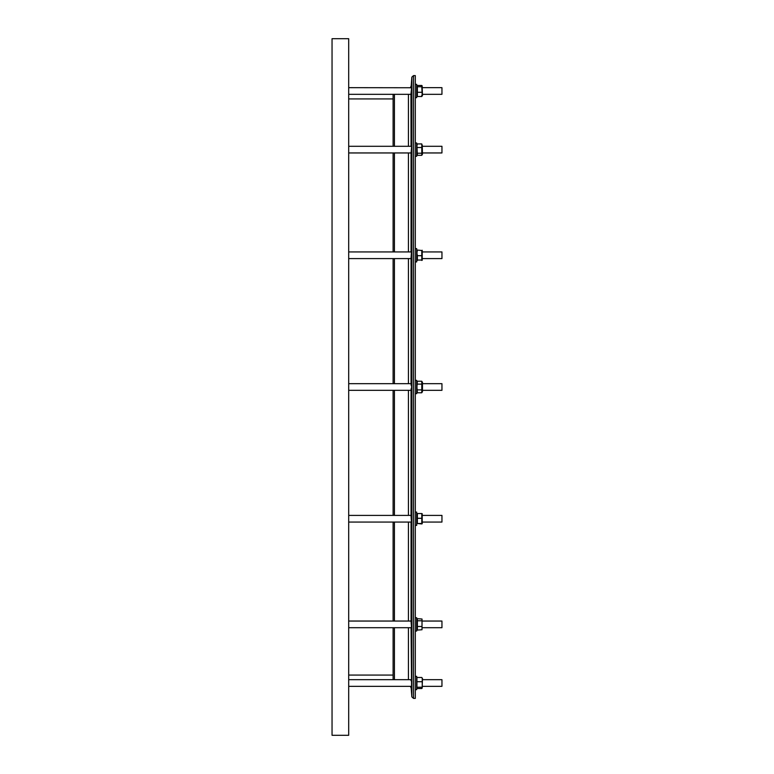 <?xml version="1.0" encoding="UTF-8"?>
<svg xmlns="http://www.w3.org/2000/svg" width="774" height="774" viewBox="0 0 774 774"><rect width="100%" height="100%" fill="white"/><g stroke="black" fill="none" stroke-linecap="round" stroke-linejoin="round"><path stroke-width="1.16" d="M421.782 260.035L417.38 260.035M393.105 390.328L393.105 515.407L393.105 390.328M393.105 522.063L393.105 621.048L393.105 522.063M410.975 679.678L348.697 679.678L393.105 679.678L393.105 627.704L393.105 675.073L348.697 675.073M348.697 387L348.697 735.3L332.046 735.3L332.046 38.7L348.697 38.7L348.697 387M411.052 680.704L410.946 679.756M411.052 627.704L411.575 686.315M411.052 146.296L410.946 94.244L411.575 88.149M411.052 388.838C411.313 391.189 411.487 390.58 411.594 387C411.487 383.42 411.313 382.811 411.052 385.162M411.052 522.063L411.071 621.048L348.697 621.048M411.052 621.058L411.526 627.704L348.697 627.704M411.052 515.871L411.429 522.063L348.697 522.063M411.052 258.129L411.429 251.937L348.697 251.937M348.697 152.952L411.071 152.952L411.594 147.021L411.526 146.296L348.697 146.296M411.594 87.752L348.697 87.665M417.147 154.984L416.693 154.2L417.147 154.984M415.309 84.337L416.693 84.337L416.693 97.659L415.309 97.659M416.934 86.127L417.38 85.479L417.38 86.765L421.782 86.765L422.227 95.87L421.782 96.508L417.38 96.508L416.934 95.87M422.149 85.875L422.469 95.57M422.227 86.127L421.782 85.479L421.782 86.765M422.469 87.665L441.954 87.665L441.954 94.322L422.469 94.322M415.309 142.958L416.693 142.958L416.693 156.28L415.309 156.28L416.693 156.28M416.934 145.715L417.38 143.916L421.782 143.916L421.782 155.322L417.38 155.322L416.934 145.715M422.227 144.932L422.469 154.2L421.782 155.322M422.469 146.296L441.954 146.296L441.954 152.952L422.469 152.952M415.309 248.609L416.693 248.609L416.693 261.922L415.309 261.922M421.782 255.701L417.38 255.701L416.934 253.098L417.38 250.07L421.782 250.495L421.782 260.461M422.217 250.254L422.217 260.277M417.38 250.07L421.782 250.495M422.469 251.937L441.954 251.937L441.954 258.593L422.469 258.593M415.309 512.078L416.693 512.078L416.693 525.391L415.309 525.391M421.782 513.965L421.782 523.505L417.38 523.505L417.38 513.965M422.217 513.723L422.217 523.746M422.469 515.407L441.954 515.407L441.954 522.063L422.469 522.063M415.309 617.72L416.693 617.72L416.693 631.042L415.309 631.042M417.38 618.678L422.014 619.016L422.014 629.746L417.38 630.084L417.38 618.678L416.693 619.8M422.014 619.016L422.014 629.746M422.469 621.048L441.954 621.048L441.954 627.704L422.469 627.704M416.693 628.952L417.38 630.084L416.934 629.069M417.38 523.505L421.782 523.93M417.254 523.534L416.934 521.637M415.309 380.344L416.693 380.344L416.693 393.656L415.309 393.656M416.934 387L417.38 381.234L421.782 381.234L421.782 392.766L417.38 392.766L416.934 387M417.06 383.401L417.38 384.117L421.782 384.117M421.782 381.234L422.469 382.424L422.469 391.576L421.782 392.766M422.469 383.672L441.954 383.672L441.954 390.328L422.469 390.328M422.111 390.599L421.782 389.883L417.38 389.883M421.782 95.221L421.782 96.508M415.309 676.341L416.693 676.341L416.693 689.663L415.309 689.663M416.934 687.873L416.934 678.13M422.469 678.43L422.149 688.125M417.38 677.492L421.782 677.492L422.227 678.13L422.227 687.873M441.954 679.756L441.954 686.335L422.469 686.335M415.309 387L415.309 698.39L413.5 698.39L413.5 75.61L415.309 75.61L415.309 387M393.105 94.322L393.105 146.296L393.105 98.927L348.697 98.927M393.105 152.952L393.105 251.937L393.105 152.952M393.105 258.593L393.105 383.672L393.105 258.593M421.782 681.72L417.38 681.72M421.782 687.235L417.38 687.235M421.782 688.521L417.38 688.521M421.782 620.777L417.38 620.777M421.782 626.485L417.38 626.485M421.782 513.539L417.38 513.539M421.782 518.299L417.38 518.299M417.38 260.461L417.38 255.701M421.782 147.515L417.38 147.515M421.782 153.223L417.38 153.223M421.782 85.479L417.38 85.479M421.782 92.28L417.38 92.28L417.38 86.765M417.38 96.508L417.38 92.28M421.907 250.466L422.227 252.363M416.934 252.45L417.254 250.466M411.052 87.665L411.845 77.129L411.845 696.871L413.5 698.39M394.421 390.328L394.421 515.407M394.421 522.063L394.421 621.048M394.421 627.704L394.421 679.678M408.44 390.328L408.44 515.407M408.44 522.063L408.44 621.048M408.44 627.704L408.44 679.678M411.052 390.328L411.052 515.407M411.052 686.335L411.845 696.871M411.052 152.952L411.052 251.937M411.052 258.593L411.052 383.672M408.44 94.322L408.44 146.296M408.44 152.952L408.44 251.937M408.44 258.593L408.44 383.672M394.421 94.322L394.421 146.296M394.421 152.952L394.421 251.937M394.421 258.593L394.421 383.672M411.304 383.672L348.697 383.672M411.168 515.407L348.697 515.407M416.693 86.417L417.012 85.875M416.693 145.048L417.147 144.254M416.693 382.424L417.38 381.234M416.693 95.57L417.012 96.121L416.693 95.57M416.693 678.43L417.012 677.879M441.954 679.678L422.469 679.678L441.954 679.678M411.052 86.156L410.443 87.665M410.443 686.335L411.052 687.844M411.845 77.129L413.5 75.61M416.693 687.583L417.012 688.125M416.693 391.576L417.38 392.766M410.975 94.322L348.697 94.322M411.168 258.593L348.697 258.593M411.304 390.328L348.697 390.328M411.584 686.335L348.697 686.335"/></g></svg>
